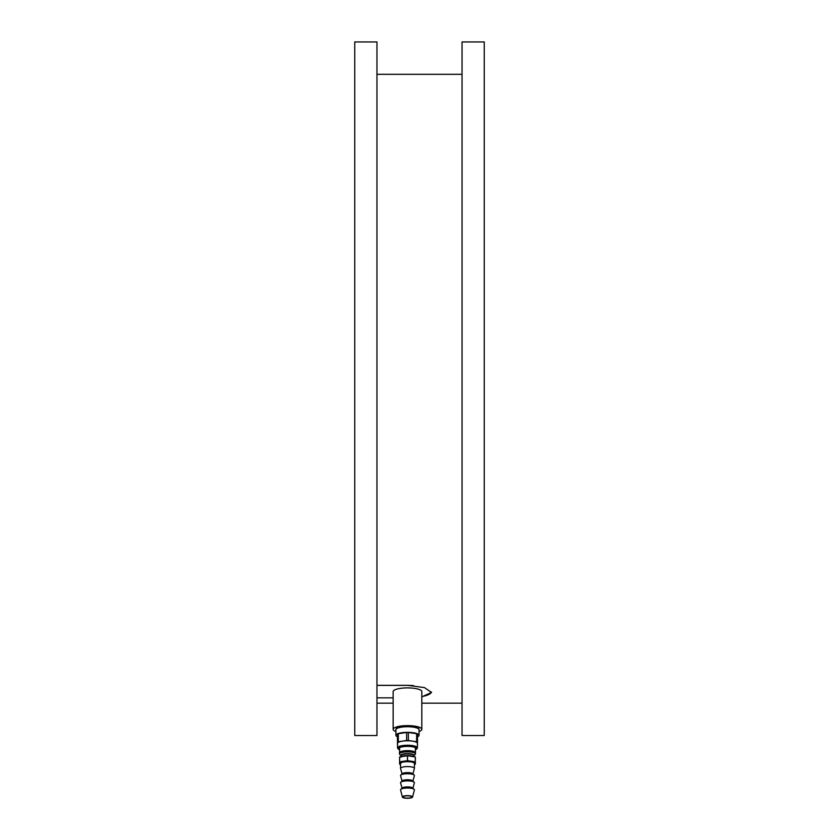 <?xml version="1.0" encoding="UTF-8"?>
<svg xmlns="http://www.w3.org/2000/svg" width="839" height="839" viewBox="0 0 839 839"><rect width="100%" height="100%" fill="white"/><g stroke="black" fill="none" stroke-linecap="round" stroke-linejoin="round"><path stroke-width="1.26" d="M393.145 697.838L376.963 697.838M376.963 685.39L407.481 685.39A24.048 6.219 0 0 1 413.575 685.599M431.466 692.028A24.048 6.219 0 0 1 421.807 696.611M393.145 691.913A14.378 3.723 0 0 1 407.481 687.896A14.378 3.723 0 0 1 421.807 691.913M376.963 685.337L407.481 685.337L424.482 687.602L431.519 692.448L421.807 696.873M376.963 703.166L393.145 703.166M421.807 703.166L462.037 703.166M484.239 735.53L484.239 41.95L462.037 41.95L462.037 735.53L484.239 735.53M399.763 754.492L401 755.656L399.763 754.492A8.012 2.077 0 0 1 399.469 753.936L399.469 752.74A8.012 2.077 0 0 1 399.469 752.719A8.012 2.077 0 0 1 407.481 750.664A8.012 2.077 0 0 1 415.494 752.719A8.012 2.077 0 0 1 415.494 752.74L415.326 747.58M399.637 747.58L399.469 753.936A8.012 2.077 0 0 1 407.481 751.859A8.012 2.077 0 0 1 415.494 753.936A8.012 2.077 0 0 1 415.2 754.492L413.952 755.656L415.2 754.492M401 757.208L401 755.614A6.607 1.709 0 0 1 400.874 755.299A6.607 1.709 0 0 1 408.142 753.59A6.607 1.709 0 0 1 413.952 755.635A6.471 1.678 0 0 0 407.481 753.936A6.471 1.678 0 0 0 401 755.614L401 756.726M403.087 796.966A4.394 1.133 0 0 1 407.481 795.823A4.394 1.133 0 0 1 411.876 796.966A4.394 1.133 0 0 1 407.481 798.099A4.394 1.133 0 0 1 403.087 796.966M402.395 796.966A5.086 1.321 0 0 1 407.649 795.645A5.086 1.321 0 0 1 412.557 797.05A5.086 1.321 0 0 1 407.481 798.277A5.086 1.321 0 0 1 402.405 797.05A5.086 1.321 0 0 1 402.395 796.966M402.405 797.05L400.56 789.939A6.932 1.793 0 0 1 400.539 789.814A6.932 1.793 0 0 1 400.801 789.331A6.932 1.793 0 0 1 407.481 788.02A6.932 1.793 0 0 1 414.162 789.331A6.932 1.793 0 0 1 414.403 789.939L412.557 797.05M400.801 789.331L402.301 787.936A5.37 1.395 0 0 1 407.481 786.919A5.37 1.395 0 0 1 412.652 787.936L414.162 789.331M402.049 788.167L400.56 782.797A6.932 1.793 0 0 1 400.539 782.672A6.932 1.793 0 0 1 400.801 782.189A6.932 1.793 0 0 1 407.481 780.878A6.932 1.793 0 0 1 414.162 782.189A6.932 1.793 0 0 1 414.393 782.797L412.903 788.167M400.801 782.189L402.301 780.784A5.37 1.395 0 0 1 407.481 779.767A5.37 1.395 0 0 1 412.652 780.784L414.162 782.189L412.903 781.015L414.393 775.656A6.932 1.793 0 0 0 414.162 775.047A6.932 1.793 0 0 0 407.481 773.726A6.932 1.793 0 0 0 400.801 775.047A6.932 1.793 0 0 0 400.539 775.519A6.932 1.793 0 0 0 400.56 775.656L402.049 781.015M400.801 775.047L402.301 773.642A5.37 1.395 0 0 1 407.481 772.625A5.37 1.395 0 0 1 412.652 773.642L414.162 775.047M402.049 773.873L400.56 768.503A6.932 1.793 0 0 1 400.539 768.377A6.932 1.793 0 0 1 407.481 766.584A6.932 1.793 0 0 1 414.414 768.377A6.932 1.793 0 0 1 414.393 768.503L412.903 773.873M400.539 763.469L400.539 768.377L400.539 763.469A6.932 1.793 0 0 1 407.481 761.665A6.932 1.793 0 0 1 414.414 763.469L414.414 768.377M414.414 764.329L415.315 764.193A9.061 2.349 0 0 0 415.336 764.182L415.336 761.854A9.061 2.349 0 0 0 415.315 761.843L407.502 760.669L407.502 755.761L415.315 756.925L413.952 756.726L413.952 755.614M399.616 763.018L399.616 761.854A9.061 2.349 0 0 1 399.637 761.843L407.45 760.669A9.061 2.349 0 0 1 407.502 760.669M399.616 756.935L399.616 764.182A9.061 2.349 0 0 1 399.616 764.182L400.539 764.329L399.637 764.193L399.616 756.935L407.45 755.761L407.45 760.669M415.315 761.843L415.315 756.925M415.336 756.935L415.336 761.854L415.336 756.935M376.963 41.95L376.963 735.53L354.761 735.53L354.761 41.95L376.963 41.95M417.423 744.644A11.096 2.874 180 0 0 417.486 744.602L417.486 742.127A11.096 2.874 180 0 0 416.626 741.739L408.341 740.501A11.096 2.874 180 0 0 406.621 740.501L398.326 741.739A11.096 2.874 180 0 0 397.466 742.127L397.466 744.602A11.096 2.874 180 0 0 397.539 744.644M399.563 749.846A9.019 2.339 0 0 1 398.787 749.353L397.896 748.524A9.942 2.569 0 0 1 397.539 747.832L397.539 743.364A9.942 2.569 0 0 1 404.901 740.879A9.942 2.569 0 0 1 416.092 742.075A9.942 2.569 0 0 1 417.423 743.364L417.423 747.832A9.942 2.569 0 0 1 417.056 748.524L416.165 749.353A9.019 2.339 0 0 1 415.399 749.846M397.466 736.82A11.557 2.989 0 0 1 395.914 735.331A11.557 2.989 0 0 1 404.482 732.437A11.557 2.989 0 0 1 417.486 733.831A11.557 2.989 0 0 1 419.039 735.331A11.557 2.989 0 0 1 417.486 736.82M395.914 735.331L395.914 729.71A11.557 2.989 0 0 1 397.571 728.168A11.557 2.989 0 0 1 417.392 728.168A11.557 2.989 0 0 1 417.486 728.21A11.557 2.989 0 0 1 419.039 729.71L419.039 735.331M417.486 734.083L417.486 742.127L417.486 734.083A11.096 2.874 180 0 0 416.626 733.706L416.626 741.739M416.626 733.706L408.341 732.468L408.341 740.501M408.341 732.468A11.096 2.874 180 0 0 406.621 732.468L406.621 740.501M406.621 732.468L398.326 733.706L398.326 741.739M398.326 733.706A11.096 2.874 180 0 0 397.466 734.083L397.466 742.127M397.539 747.832A9.942 2.569 0 0 1 404.901 745.347A9.942 2.569 0 0 1 416.092 746.542A9.942 2.569 0 0 1 417.423 747.832M397.728 728.095A11.19 2.895 0 0 1 397.885 728.032A11.19 2.895 0 0 1 417.067 728.032A11.19 2.895 0 0 1 417.172 728.074A11.19 2.895 0 0 1 417.224 728.095M398.787 749.353A9.019 2.339 0 0 1 403.989 746.574A9.019 2.339 0 0 1 415.284 747.559A9.019 2.339 0 0 1 416.165 749.353M395.945 729.521A11.557 2.989 0 0 1 404.136 726.469A11.557 2.989 0 0 1 417.486 727.843A11.557 2.989 0 0 1 419.018 729.521M395.914 731.535A14.336 3.713 0 0 1 393.145 729.343A14.336 3.713 0 0 1 407.481 725.63A14.336 3.713 0 0 1 421.807 729.343A14.336 3.713 0 0 1 419.039 731.535M419.028 729.626A11.61 2.999 180 0 0 408.016 726.343A11.61 2.999 180 0 0 395.872 729.343A11.61 2.999 180 0 0 395.924 729.626M393.145 729.343L393.145 691.315M401.346 756.673A6.471 1.678 0 0 1 407.481 755.54A6.471 1.678 0 0 1 413.606 756.673M400.539 763.689A7.394 1.919 0 0 1 400.077 763.018A7.394 1.919 0 0 1 408.782 761.13A7.394 1.919 0 0 1 414.414 763.689M376.963 74.314L462.037 74.314M415.494 753.936L415.494 752.74M421.807 729.343L421.807 691.315"/></g></svg>
